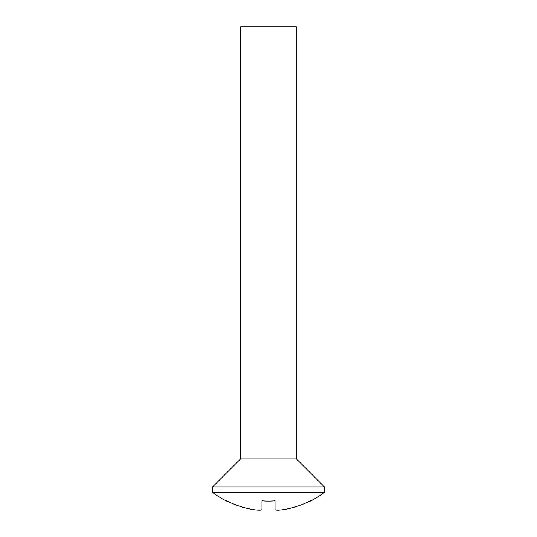 <?xml version="1.0" encoding="UTF-8"?>
<svg xmlns="http://www.w3.org/2000/svg" width="537" height="537" viewBox="0 0 537 537"><rect width="100%" height="100%" fill="white"/><g stroke="black" fill="none" stroke-linecap="round" stroke-linejoin="round"><path stroke-width="0.81" d="M296.437 458.927L240.563 458.927L240.563 26.85L296.437 26.85L296.437 458.927L324.375 486.864L212.625 486.864L212.625 492.449A93.123 93.123 0 0 0 226.594 501.108L226.594 501.108M324.375 486.864L324.375 492.449L212.625 492.449M240.563 458.927L212.625 486.864M324.375 492.449A93.123 93.123 0 0 1 310.406 501.108L310.406 500.853A92.894 92.894 0 0 1 284.328 509.485A92.894 92.894 0 0 0 310.406 500.853L310.406 501.108M275.018 500.853L275.018 509.485L275.018 500.853A83.161 83.161 0 0 1 261.982 500.853A83.161 83.161 0 0 0 275.018 500.853L275.018 509.485C275.575 510.365 278.676 510.365 284.328 509.485M226.594 500.853A92.894 92.894 0 0 0 252.672 509.485C258.317 510.365 261.418 510.365 261.982 509.485L261.982 500.853"/></g></svg>
